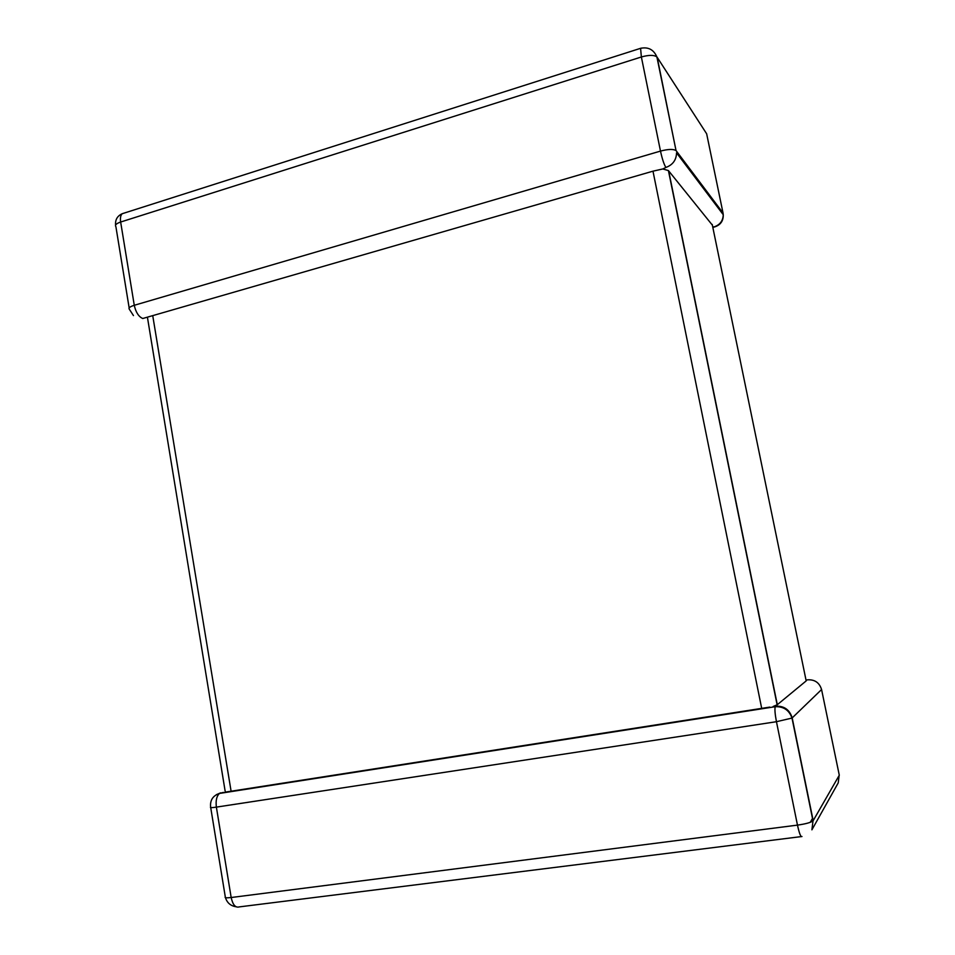<?xml version="1.0" encoding="UTF-8"?>
<svg xmlns="http://www.w3.org/2000/svg" width="955" height="955" viewBox="0 0 955 955"><rect width="100%" height="100%" fill="white"/><g stroke="black" fill="none" stroke-linecap="round" stroke-linejoin="round"><path stroke-width="1.43" d="M769.778 707.106L761.696 708.371L652.981 171.172L152.728 315.627L231.098 791.217L226.275 791.97M133.461 315.592L129.391 309.325C128.233 308.035 129.868 306.686 134.273 305.29L660.49 151.093L641.366 56.978L120.652 222.026L134.273 305.29C135.825 312.333 138.654 316.726 142.761 318.504L152.728 315.627M761.696 708.371L231.098 791.217M223.47 792.399L219.507 793.426C216.618 796.064 215.579 800.624 216.379 807.118L231.17 897.521L797.473 825.12L776.451 721.705C775.042 714.316 774.612 709.326 775.197 706.712L773.466 706.533M821.575 689.534L792.184 717.921L813.183 820.655L839.29 775.221L821.575 689.534C819.402 682.622 814.711 679.387 807.488 679.829L806.044 680.235M652.981 171.172L662.818 168.963L668.416 170.575L712.358 225.129M668.655 170.814L777.31 704.706L806.187 680.903L712.215 224.425M777.31 704.706L773.144 706.485M225.308 792.113L147.5 317.693M641.247 48.132L640.59 48.311L641.366 56.978C648.863 54.877 654.044 54.865 656.897 56.942L676.033 150.568L723.03 213.001L706.652 133.796L657.183 57.3L676.033 150.568C673.239 148.92 668.058 149.099 660.49 151.093C662.257 159.139 664.059 164.594 665.91 167.435L662.818 168.963M722.899 214.23L723.03 213.001L723.245 214.696C723.054 220.748 720.034 224.807 714.197 226.86L712.716 226.86M801.973 836.52C800.827 837.356 799.323 833.56 797.473 825.12C805.59 823.962 810.771 822.553 813.003 820.882L791.993 718.065L776.451 721.705L216.379 807.118C211.688 807.811 209.778 807.823 210.649 807.178C209.897 800.266 212.858 795.682 219.507 793.426L775.197 706.712C783.601 706.378 789.2 710.162 791.993 718.065L792.184 717.921C789.618 709.637 784.043 705.733 775.484 706.211M812.669 818.149L810.234 822.327M801.245 836.604L239.287 906.892C235.491 907.966 232.781 904.851 231.17 897.521C226.419 898.07 224.461 897.843 225.285 896.829L210.721 807.62M811.905 829.823L813.003 820.882L811.905 829.823L838.227 782.873L839.218 774.839M220.581 792.853L216.319 794.691M714.197 226.86L714.806 226.884C720.631 224.879 723.448 220.82 723.245 214.696L676.546 152.86C676.319 160.034 672.774 164.905 665.91 167.435M129.164 307.952L115.901 226.693C114.707 225.094 116.283 223.53 120.652 222.026C120.067 217.967 120.605 215.185 122.252 213.705L640.59 48.311C648.266 46.735 653.709 49.612 656.897 56.942L657.183 57.3M115.579 225.141C115.125 219.71 117.358 215.902 122.252 213.705L124.186 213.096M225.464 897.628C227.087 902.821 230.597 905.865 235.969 906.737M714.34 227.015L712.836 227.421M668.416 170.575L777.131 704.826"/></g></svg>
